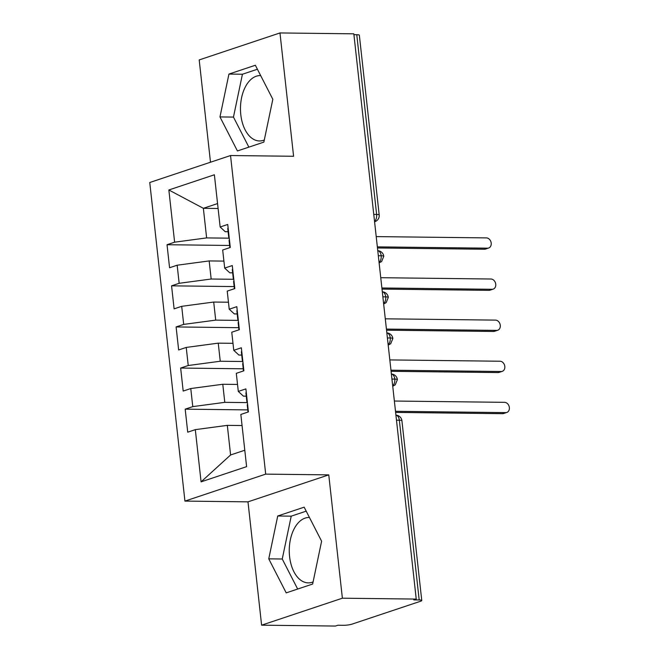 <?xml version="1.0" encoding="UTF-8"?>
<svg xmlns="http://www.w3.org/2000/svg" width="659" height="659" viewBox="0 0 659 659"><rect width="100%" height="100%" fill="white"/><g stroke="black" fill="none" stroke-linecap="round" stroke-linejoin="round"><path stroke-width="0.99" d="M309.458 517.504A32.695 19.416 -89.3 0 0 309.063 517.488A32.695 19.416 -89.3 0 0 289.581 556.558A32.695 19.416 -89.3 0 0 308.288 582.877A32.695 19.416 -89.3 0 0 313.091 581.922M264.3 139.996A32.695 19.416 90.7 0 1 259.498 140.952A32.695 19.416 90.7 0 1 240.79 114.633A32.695 19.416 90.7 0 1 260.272 75.571A32.695 19.416 90.7 0 1 260.667 75.579M261.607 625.177L342.383 598.199L328.767 474.875L247.99 501.845L261.607 625.177L335.456 626.05L337.902 625.234L343.298 625.3A6.285 1.021 173.7 0 0 352.03 624.131L420.566 601.247A6.285 1.021 173.7 0 0 421.76 600.497A6.285 1.021 173.7 0 0 419.182 599.962L413.786 599.896L416.233 599.08L353.825 33.823L279.976 32.95L199.199 59.92L210.493 162.221M247.99 501.845L184.932 501.095L149.758 182.502L230.535 155.532L265.701 474.126L184.932 501.095M195.311 429.643L201.077 481.853L246.606 466.646L240.84 414.445L248.427 411.908L245.889 388.884L238.303 391.421L236.301 373.332L243.888 370.795L241.351 347.779L233.764 350.308L231.762 332.227L239.349 329.689L236.812 306.666L229.225 309.203L227.223 291.113L234.818 288.576L232.273 265.561L224.686 268.089L222.684 250.008L230.279 247.471L227.734 224.447L220.147 226.984L214.381 174.775L168.852 189.981L174.619 242.183L167.032 244.72L169.569 267.743L177.164 265.206L179.157 283.296L171.571 285.833L174.108 308.849L181.695 306.32L183.696 324.401L176.11 326.938L178.647 349.962L186.233 347.425L188.235 365.514L180.648 368.051L183.186 391.067L190.772 388.538L192.774 406.619L185.187 409.157L187.724 432.18L195.311 429.643L227.322 425.368L230.592 454.965L244.794 450.229M247.405 402.616L224.785 402.344L222.783 384.263L237.528 384.436M192.774 406.619L224.785 402.344M190.772 388.538L222.783 384.263M242.866 361.503L220.246 361.239L218.244 343.15L232.989 343.323M188.235 365.514L220.246 361.239M186.233 347.425L218.244 343.15M238.303 391.421L243.385 396.133L246.268 396.166M238.327 320.398L215.707 320.126L213.705 302.044L228.451 302.217M183.696 324.401L215.707 320.126M181.695 306.32L213.705 302.044M233.764 350.308L238.846 355.028L241.729 355.061M233.788 279.292L211.168 279.021L209.167 260.931L223.912 261.104M179.157 283.296L211.168 279.021M177.164 265.206L209.167 260.931M229.225 309.203L234.307 313.915L237.191 313.948M373.768 214.422L376.618 214.455L356.774 34.705L353.924 34.672M356.774 34.705A6.285 1.021 -6.3 0 1 359.353 35.24L379.197 214.991A6.285 1.021 -6.3 0 0 376.618 214.455A6.285 3.732 90.7 0 1 374.526 221.342M229.25 238.179L206.629 237.907L203.359 208.31L218.104 208.491M174.619 242.183L206.629 237.907M168.852 189.981L203.359 208.31L217.561 203.573M224.686 268.089L229.769 272.81L232.652 272.842M342.383 598.199L416.233 599.08M230.535 155.532L293.593 156.274L279.976 32.95M328.767 474.875L265.701 474.126M263.855 142.122L272.826 99.278L255.362 65.249L228.937 74.072L219.966 116.923L237.429 150.952L263.855 142.122M304.153 507.175L277.727 515.997L268.757 558.848L286.212 592.869L312.646 584.047L321.608 541.196L304.153 507.175M242.067 425.541L227.322 425.368M220.147 226.984L225.23 231.696L228.113 231.729M201.077 481.853L230.592 454.965M167.032 244.72L229.629 245.461M379.485 262.76A6.285 4.951 -108.5 0 1 379.114 262.859L381.627 261.532L383.76 256.31A6.285 1.021 173.7 0 0 381.182 255.774L378.324 255.741M171.571 285.833L234.167 286.574M176.11 326.938L238.706 327.68M180.648 368.051L243.245 368.793M185.187 409.157L247.784 409.898M383.653 303.988L386.158 302.638L388.299 297.423A6.285 1.021 173.7 0 0 388.299 297.415A6.285 1.021 173.7 0 0 385.721 296.879L382.863 296.847M388.192 345.094L390.696 343.751L392.838 338.528A6.285 1.021 173.7 0 0 390.26 337.993L387.401 337.96M392.731 386.207L395.235 384.856L397.377 379.642A6.285 1.021 173.7 0 0 397.377 379.633A6.285 1.021 173.7 0 0 394.799 379.098L391.94 379.065M257.405 69.236L242.43 74.236L233.459 117.088L248.871 147.13M233.459 117.088L219.966 116.923M242.43 74.236L228.937 74.072M306.196 511.153L291.22 516.162L282.25 559.005L297.662 589.047M291.22 516.162L277.727 515.997M282.25 559.005L268.757 558.848M488.649 248.015L485.469 249.077A5.239 4.127 -108.5 0 1 484.373 249.242L487.553 248.179A5.239 4.127 71.5 0 0 488.649 248.015A5.239 4.127 71.5 0 0 491.087 242.405A5.239 4.127 71.5 0 0 486.424 237.899L376.215 236.597M229.867 247.611L229.077 240.444A8.386 1.359 -6.3 0 1 229.447 239.975M484.373 249.242L377.467 247.973M487.553 248.179L377.352 246.87M228.129 228.055A8.386 1.359 173.7 0 0 227.759 228.525L228.714 237.158A8.386 1.359 -6.3 0 1 229.085 236.688M229.175 237.537A8.386 1.359 -6.3 0 1 228.714 237.158M493.187 289.12L490.008 290.182A5.239 4.127 -108.5 0 1 488.912 290.355L492.092 289.293A5.239 4.127 71.5 0 0 493.187 289.12A5.239 4.127 71.5 0 0 495.626 283.518A5.239 4.127 71.5 0 0 490.963 279.012L380.754 277.703M234.406 288.716L233.616 281.55A8.386 1.359 -6.3 0 1 233.986 281.08M488.912 290.355L382.006 289.087M492.092 289.293L381.891 287.983M232.668 269.16A8.386 1.359 173.7 0 0 232.297 269.63L233.253 278.263A8.386 1.359 -6.3 0 1 233.624 277.793M233.714 278.642A8.386 1.359 -6.3 0 1 233.253 278.263M497.726 330.233L494.547 331.296A5.239 4.127 -108.5 0 1 493.451 331.461L496.631 330.398A5.239 4.127 71.5 0 0 497.726 330.233A5.239 4.127 71.5 0 0 500.165 324.623A5.239 4.127 71.5 0 0 495.494 320.117L385.293 318.816M238.945 329.829L238.154 322.663A8.386 1.359 -6.3 0 1 238.525 322.193M493.451 331.461L386.545 330.192M496.631 330.398L386.429 329.088M237.207 310.274A8.386 1.359 173.7 0 0 236.836 310.743L237.792 319.376A8.386 1.359 -6.3 0 1 238.163 318.907M238.253 319.755A8.386 1.359 -6.3 0 1 237.792 319.376M502.265 371.338L499.077 372.401A5.239 4.127 -108.5 0 1 497.99 372.574L501.169 371.511A5.239 4.127 71.5 0 0 502.265 371.338A5.239 4.127 71.5 0 0 504.703 365.737A5.239 4.127 71.5 0 0 500.033 361.231L389.831 359.921M243.484 370.935L242.693 363.768A8.386 1.359 -6.3 0 1 243.064 363.298M497.99 372.574L391.084 371.305M501.169 371.511L390.96 370.201M241.746 351.379A8.386 1.359 173.7 0 0 241.375 351.848L242.331 360.481A8.386 1.359 -6.3 0 1 242.701 360.012M242.792 360.86A8.386 1.359 -6.3 0 1 242.331 360.481M506.804 412.452L503.616 413.514A5.239 4.127 -108.5 0 1 502.529 413.679L505.708 412.616A5.239 4.127 71.5 0 0 506.804 412.452A5.239 4.127 71.5 0 0 509.242 406.842A5.239 4.127 71.5 0 0 504.572 402.336L394.37 401.034M248.023 412.048L247.232 404.881A8.386 1.359 -6.3 0 1 247.603 404.412M502.529 413.679L395.622 412.41M505.708 412.616L395.499 411.307M246.285 392.484A8.386 1.359 173.7 0 0 245.914 392.962L246.87 401.595A8.386 1.359 -6.3 0 1 247.24 401.117M247.331 401.965A8.386 1.359 -6.3 0 1 246.87 401.595M419.182 599.962L399.338 420.211L396.479 420.178M401.916 420.747A6.285 1.021 173.7 0 0 399.338 420.211A6.285 3.732 90.7 0 0 395.927 415.162A6.285 6.285 0 0 1 401.916 420.747L421.76 600.497M383.76 256.31A6.285 6.285 0 0 0 377.772 250.717A6.285 3.732 90.7 0 1 381.182 255.774A6.285 3.732 90.7 0 1 379.065 262.455M374.938 221.646A6.285 4.951 -108.5 0 1 374.576 221.753L374.938 221.646A6.285 6.285 0 0 0 379.197 214.991M388.299 297.415A6.285 6.285 0 0 0 382.311 291.822A6.285 3.732 90.7 0 1 385.721 296.879A6.285 3.732 90.7 0 1 383.604 303.56M386.849 332.943A6.285 3.732 90.7 0 1 390.26 337.993A6.285 3.732 90.7 0 1 388.143 344.673M391.388 374.048A6.285 3.732 90.7 0 1 394.799 379.098A6.285 3.732 90.7 0 1 392.682 385.779M392.838 338.528A6.285 6.285 0 0 0 386.849 332.935M397.377 379.633A6.285 6.285 0 0 0 391.388 374.04"/></g></svg>
